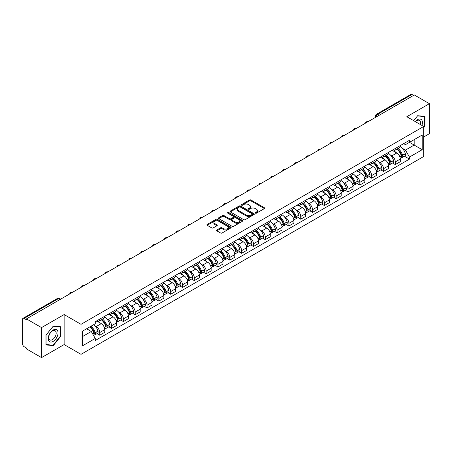 <?xml version="1.0" encoding="UTF-8"?>
<svg xmlns="http://www.w3.org/2000/svg" width="452" height="452" viewBox="0 0 452 452"><rect width="100%" height="100%" fill="white"/><g stroke="black" fill="none" stroke-linecap="round" stroke-linejoin="round"><path stroke-width="0.68" d="M255.425 213.158A0.734 0.424 0 0 0 256.465 213.158L264.369 208.598A1.051 0.605 0 0 0 264.68 208.169A1.051 0.605 0 0 0 264.369 207.739L250.979 200.004A1.051 0.605 0 0 0 249.493 200.004L241.588 204.57A0.734 0.424 0 0 0 241.374 204.869A0.734 0.424 0 0 0 241.588 205.168A0.734 0.424 0 0 0 242.628 205.168L243.651 204.581A3.367 1.944 0 0 1 248.414 204.581L249.532 205.225A3.367 1.944 0 0 1 250.515 206.598A3.367 1.944 0 0 1 249.532 207.971L248.51 208.564A0.734 0.424 0 0 0 248.289 208.864A0.734 0.424 0 0 0 248.51 209.163A0.734 0.424 0 0 0 249.549 209.163L250.572 208.575A3.367 1.944 0 0 1 255.329 208.575L256.448 209.219A3.367 1.944 0 0 1 257.431 210.592A3.367 1.944 0 0 1 256.448 211.965L255.425 212.559A0.734 0.424 0 0 0 255.21 212.858A0.734 0.424 0 0 0 255.425 213.158L255.425 212.559M216.836 229.983A1.051 0.605 0 0 0 216.531 230.413A1.051 0.605 0 0 0 216.836 230.842L220.593 233.012A1.051 0.605 0 0 0 222.079 233.012L230.859 227.944A1.051 0.605 0 0 0 231.17 227.514A1.051 0.605 0 0 0 230.859 227.085L217.468 219.356A1.051 0.605 0 0 0 215.983 219.356L207.202 224.424A1.051 0.605 0 0 0 206.897 224.853A1.051 0.605 0 0 0 207.202 225.282L211.739 227.898A1.051 0.605 0 0 0 213.231 227.898L216.988 225.729A1.051 0.605 0 0 0 217.293 225.299A1.051 0.605 0 0 0 216.988 224.87L214.734 223.57A2.814 1.627 0 0 1 213.909 222.424A2.814 1.627 0 0 1 215.649 220.921A2.814 1.627 0 0 1 218.717 221.277L227.531 226.367A2.814 1.627 0 0 1 228.356 227.514A2.814 1.627 0 0 1 226.616 229.011A2.814 1.627 0 0 1 223.548 228.661L222.079 227.814A1.051 0.605 0 0 0 220.593 227.814L216.836 229.983L216.836 230.842M81.027 324.321L64.127 314.564L41.544 327.604L26.465 318.897L414.32 94.971L429.4 103.677L406.817 116.718L423.716 126.47L81.027 324.321L81.027 354.334L423.716 156.488L423.716 126.47M243.73 219.655A1.051 0.605 0 0 0 245.216 219.655L253.996 214.587A1.051 0.605 0 0 0 254.301 214.158A1.051 0.605 0 0 0 253.996 213.728L240.605 205.999A1.051 0.605 0 0 0 239.114 205.999L230.339 211.067A1.051 0.605 0 0 0 230.028 211.496A1.051 0.605 0 0 0 230.339 211.926L243.73 219.655M228.068 213.316A0.734 0.424 0 0 1 228.814 213.423L228.814 212.547L242.425 220.406A1.051 0.605 0 0 1 242.735 220.836A1.051 0.605 0 0 1 242.425 221.265L233.65 226.333A1.051 0.605 0 0 1 232.158 226.333L218.774 218.604L218.774 217.745A1.051 0.605 0 0 0 218.463 218.175A1.051 0.605 0 0 0 218.774 218.604M218.774 217.745L222.525 215.576A1.051 0.605 0 0 1 224.017 215.576L229.446 218.712A1.051 0.605 0 0 0 230.932 218.712L233.424 217.271A1.051 0.605 0 0 0 233.735 216.841A1.051 0.605 0 0 0 233.424 216.412L227.774 213.146A0.734 0.424 0 0 1 227.554 212.847A0.734 0.424 0 0 1 228.011 212.457A0.734 0.424 0 0 1 228.814 212.547M41.544 327.604L41.544 357.617L26.465 348.91L26.465 348.034L24.114 346.678A2.141 1.237 -120 0 1 22.6 344.057L22.6 319.287A2.141 1.237 -120 0 1 23.046 318.31L57.376 298.489A2.141 1.237 60 0 1 58.444 298.597L24.114 318.417A2.141 1.237 -120 0 0 23.046 318.31M423.716 136.973L429.4 133.69L429.4 103.677M41.544 357.617L64.127 344.577L81.027 354.334M26.465 318.897L26.465 319.773L24.114 318.417M379.234 115.226L377.64 114.311A2.141 1.237 60 0 0 376.567 114.203L410.896 94.383A2.141 1.237 60 0 1 411.97 94.491L377.64 114.311A2.141 1.237 120 0 0 376.126 116.932L376.126 117.023M413.563 95.406L411.97 94.491M395.297 148.482A4.932 2.848 60 0 1 394.28 150.691L399.28 147.804A4.932 2.848 -120 0 0 400.297 145.595M390.551 155.143L391.811 155.872A4.932 2.848 60 0 1 395.297 161.912L400.297 159.025A4.932 2.848 -120 0 0 396.811 152.985L393.234 150.917M400.297 159.025L400.297 161.692L395.297 164.579L392.585 163.014M394.28 150.691A4.932 2.848 60 0 1 391.85 150.471M395.297 161.912L395.297 164.579M383.477 155.307A4.932 2.848 60 0 1 382.454 157.516L387.454 154.629A4.932 2.848 -120 0 0 388.477 152.42M380.765 169.839L383.477 171.404L388.477 168.517L388.477 165.85A4.932 2.848 -120 0 0 384.991 159.81L381.409 157.742M382.454 157.516A4.932 2.848 60 0 1 380.03 157.296M378.731 161.969L379.991 162.697A4.932 2.848 60 0 1 383.477 168.737L383.477 171.404M371.651 162.132A4.932 2.848 60 0 1 370.634 164.342L375.635 161.454A4.932 2.848 -120 0 0 376.657 159.245M368.939 176.664L371.651 178.229L376.657 175.342L376.657 172.675A4.932 2.848 -120 0 0 373.171 166.635L369.589 164.568M370.634 164.342A4.932 2.848 60 0 1 368.205 164.121M366.905 168.799L368.165 169.523A4.932 2.848 60 0 1 371.651 175.562L371.651 178.229M359.832 168.958A4.932 2.848 60 0 1 358.809 171.167L363.815 168.28A4.932 2.848 -120 0 0 364.832 166.07M357.12 183.489L359.832 185.054L364.832 182.167L364.832 179.5A4.932 2.848 -120 0 0 361.346 173.461L357.769 171.398M358.809 171.167A4.932 2.848 60 0 1 356.385 170.946M355.086 175.625L356.346 176.348A4.932 2.848 60 0 1 359.832 182.388L359.832 185.054M348.012 175.783A4.932 2.848 60 0 1 346.989 177.992L351.989 175.105A4.932 2.848 -120 0 0 353.012 172.896M345.3 190.315L348.012 191.88L353.012 188.992L353.012 186.326A4.932 2.848 -120 0 0 349.526 180.286L345.944 178.224M346.989 177.992A4.932 2.848 60 0 1 344.56 177.772M343.26 182.45L344.526 183.173A4.932 2.848 60 0 1 348.012 189.213L348.012 191.88M336.186 182.608A4.932 2.848 60 0 1 335.169 184.817L340.17 181.93A4.932 2.848 -120 0 0 341.187 179.721M333.474 197.14L336.186 198.71L341.187 195.818L341.187 193.151A4.932 2.848 -120 0 0 337.7 187.111L334.124 185.049M335.169 184.817A4.932 2.848 60 0 1 332.74 184.597M331.44 189.275L332.7 189.998A4.932 2.848 60 0 1 336.186 196.038L336.186 198.71M324.366 189.433A4.932 2.848 60 0 1 323.344 191.642L328.344 188.755A4.932 2.848 -120 0 0 329.367 186.546M321.654 203.965L324.366 205.536L329.367 202.643L329.367 199.976A4.932 2.848 -120 0 0 325.881 193.936L322.299 191.874M323.344 191.642A4.932 2.848 60 0 1 320.92 191.422M319.62 196.1L320.88 196.829A4.932 2.848 60 0 1 324.366 202.863L324.366 205.536M312.541 196.258A4.932 2.848 60 0 1 311.524 198.473L316.524 195.58A4.932 2.848 -120 0 0 317.547 193.371M309.829 210.79L312.541 212.361L317.547 209.474L317.547 206.801A4.932 2.848 -120 0 0 314.061 200.761L310.479 198.699M311.524 198.473A4.932 2.848 60 0 1 309.095 198.247M307.795 202.925L309.055 203.654A4.932 2.848 60 0 1 312.541 209.688L312.541 212.361M300.721 203.084A4.932 2.848 60 0 1 299.699 205.298L304.704 202.406A4.932 2.848 -120 0 0 305.721 200.196M298.009 217.615L300.721 219.186L305.721 216.299L305.721 213.626A4.932 2.848 -120 0 0 302.235 207.592L298.659 205.524M299.699 205.298A4.932 2.848 60 0 1 297.275 205.072M295.975 209.751L297.235 210.479A4.932 2.848 60 0 1 300.721 216.514L300.721 219.186M288.901 209.909A4.932 2.848 60 0 1 287.879 212.124L292.879 209.236A4.932 2.848 -120 0 0 293.902 207.022M286.189 224.446L288.901 226.011L293.902 223.124L293.902 220.452A4.932 2.848 -120 0 0 290.416 214.417L286.834 212.35M287.879 212.124A4.932 2.848 60 0 1 285.449 211.898M284.15 216.576L285.415 217.305A4.932 2.848 60 0 1 288.901 223.339L288.901 226.011M277.076 216.734A4.932 2.848 60 0 1 276.059 218.949L281.059 216.062A4.932 2.848 -120 0 0 282.076 213.847M274.364 231.271L277.076 232.837L282.076 229.949L282.076 227.277A4.932 2.848 -120 0 0 278.59 221.243L275.014 219.175M276.059 218.949A4.932 2.848 60 0 1 273.63 218.723M272.33 223.401L273.59 224.13A4.932 2.848 60 0 1 277.076 230.164L277.076 232.837M265.256 223.559A4.932 2.848 60 0 1 264.234 225.774L269.234 222.887A4.932 2.848 -120 0 0 270.256 220.672M262.544 238.097L265.256 239.662L270.256 236.775L270.256 234.102A4.932 2.848 -120 0 0 266.77 228.068L263.188 226M264.234 225.774A4.932 2.848 60 0 1 261.81 225.548M260.51 230.226L261.77 230.955A4.932 2.848 60 0 1 265.256 236.989L265.256 239.662M253.431 230.384A4.932 2.848 60 0 1 252.414 232.599L257.414 229.712A4.932 2.848 -120 0 0 258.437 227.497M250.719 244.922L253.431 246.487L258.437 243.6L258.437 240.927A4.932 2.848 -120 0 0 254.951 234.893L251.368 232.825M252.414 232.599A4.932 2.848 60 0 1 249.984 232.373M248.685 237.051L249.945 237.78A4.932 2.848 60 0 1 253.431 243.814L253.431 246.487M241.611 237.21A4.932 2.848 60 0 1 240.588 239.424L245.594 236.537A4.932 2.848 -120 0 0 246.611 234.322M238.899 251.747L241.611 253.312L246.611 250.425L246.611 247.752A4.932 2.848 -120 0 0 243.125 241.718L239.549 239.65M240.588 239.424A4.932 2.848 60 0 1 238.164 239.198M236.865 243.877L238.125 244.605A4.932 2.848 60 0 1 241.611 250.64L241.611 253.312M229.791 244.035A4.932 2.848 60 0 1 228.768 246.25L233.769 243.362A4.932 2.848 -120 0 0 234.791 241.148M227.079 258.572L229.791 260.137L234.791 257.25L234.791 254.578A4.932 2.848 -120 0 0 231.305 248.543L227.723 246.476M228.768 246.25A4.932 2.848 60 0 1 226.339 246.024M225.039 250.702L226.305 251.431A4.932 2.848 60 0 1 229.791 257.465L229.791 260.137M217.966 250.86A4.932 2.848 60 0 1 216.949 253.075L221.949 250.188A4.932 2.848 -120 0 0 222.966 247.973M215.254 265.397L217.966 266.962L222.966 264.075L222.966 261.403A4.932 2.848 -120 0 0 219.48 255.369L215.903 253.301M216.949 253.075A4.932 2.848 60 0 1 214.519 252.849M213.22 257.527L214.48 258.256A4.932 2.848 60 0 1 217.966 264.296L217.966 266.962M206.146 257.685A4.932 2.848 60 0 1 205.123 259.9L210.123 257.013A4.932 2.848 -120 0 0 211.146 254.798M203.434 272.223L206.146 273.788L211.146 270.901L211.146 268.228A4.932 2.848 -120 0 0 207.66 262.194L204.078 260.126M205.123 259.9A4.932 2.848 60 0 1 202.699 259.674M201.4 264.352L202.66 265.081A4.932 2.848 60 0 1 206.146 271.121L206.146 273.788M194.32 264.51A4.932 2.848 60 0 1 193.303 266.725L198.304 263.838A4.932 2.848 -120 0 0 199.326 261.623M191.608 279.048L194.32 280.613L199.326 277.726L199.326 275.053A4.932 2.848 -120 0 0 195.84 269.019L192.258 266.951M193.303 266.725A4.932 2.848 60 0 1 190.874 266.505M189.574 271.177L190.834 271.906A4.932 2.848 60 0 1 194.32 277.946L194.32 280.613M182.501 271.336A4.932 2.848 60 0 1 181.478 273.55L186.484 270.663A4.932 2.848 -120 0 0 187.501 268.448M179.789 285.873L182.501 287.438L187.501 284.551L187.501 281.884A4.932 2.848 -120 0 0 184.015 275.844L180.438 273.776M181.478 273.55A4.932 2.848 60 0 1 179.054 273.33M177.755 278.003L179.015 278.731A4.932 2.848 60 0 1 182.501 284.771L182.501 287.438M170.681 278.161A4.932 2.848 60 0 1 169.658 280.376L174.658 277.488A4.932 2.848 -120 0 0 175.681 275.274M167.969 292.698L170.681 294.263L175.681 291.376L175.681 288.709A4.932 2.848 -120 0 0 172.195 282.669L168.613 280.602M169.658 280.376A4.932 2.848 60 0 1 167.229 280.155M165.929 284.828L167.195 285.557A4.932 2.848 60 0 1 170.681 291.596L170.681 294.263M158.855 284.986A4.932 2.848 60 0 1 157.838 287.201L162.839 284.314A4.932 2.848 -120 0 0 163.856 282.099M156.143 299.523L158.855 301.088L163.856 298.201L163.856 295.535A4.932 2.848 -120 0 0 160.375 289.495L156.793 287.427M157.838 287.201A4.932 2.848 60 0 1 155.409 286.98M154.109 291.653L155.369 292.382A4.932 2.848 60 0 1 158.855 298.422L158.855 301.088M147.036 291.811A4.932 2.848 60 0 1 146.013 294.026L151.013 291.139A4.932 2.848 -120 0 0 152.036 288.924M144.324 306.349L147.036 307.914L152.036 305.027L152.036 302.36A4.932 2.848 -120 0 0 148.55 296.32L144.968 294.252M146.013 294.026A4.932 2.848 60 0 1 143.589 293.806M142.29 298.478L143.55 299.207A4.932 2.848 60 0 1 147.036 305.247L147.036 307.914M135.21 298.636A4.932 2.848 60 0 1 134.193 300.851L139.193 297.964A4.932 2.848 -120 0 0 140.216 295.749M132.498 313.174L135.21 314.739L140.216 311.852L140.216 309.185A4.932 2.848 -120 0 0 136.73 303.145L133.148 301.077M134.193 300.851A4.932 2.848 60 0 1 131.764 300.631M130.464 305.303L131.724 306.032A4.932 2.848 60 0 1 135.21 312.072L135.21 314.739M123.39 305.462A4.932 2.848 60 0 1 122.368 307.676L127.374 304.789A4.932 2.848 -120 0 0 128.391 302.574M120.678 319.999L123.39 321.564L128.391 318.677L128.391 316.01A4.932 2.848 -120 0 0 124.905 309.97L121.328 307.902M122.368 307.676A4.932 2.848 60 0 1 119.944 307.456M118.644 312.129L119.904 312.857A4.932 2.848 60 0 1 123.39 318.897L123.39 321.564M111.571 312.287A4.932 2.848 60 0 1 110.548 314.502L115.548 311.614A4.932 2.848 -120 0 0 116.571 309.4M108.859 326.824L111.571 328.389L116.571 325.502L116.571 322.835A4.932 2.848 -120 0 0 113.085 316.796L109.503 314.728M110.548 314.502A4.932 2.848 60 0 1 108.118 314.281M106.819 318.954L108.084 319.683A4.932 2.848 60 0 1 111.571 325.722L111.571 328.389M99.745 319.112A4.932 2.848 60 0 1 98.728 321.327L103.728 318.44A4.932 2.848 -120 0 0 104.745 316.225M97.033 333.649L99.745 335.214L104.745 332.327L104.745 329.661A4.932 2.848 -120 0 0 101.265 323.621L97.683 321.553M98.728 321.327A4.932 2.848 60 0 1 96.299 321.106M94.999 325.779L96.259 326.508A4.932 2.848 60 0 1 99.745 332.548L99.745 335.214M403.67 143.646L405.455 144.674L422.202 135.001L414.168 139.64L414.168 145.069L405.455 150.098L402.37 148.318M82.546 336.531L91.259 331.497L95.276 338.452L82.546 345.803L82.546 331.101L95.276 323.751L95.276 321.694L409.467 140.295L409.467 142.352L422.202 149.702L409.467 157.053L405.455 150.098M422.202 135.001L422.202 149.702M95.276 338.452L95.276 340.509L409.467 159.11L409.467 157.053M423.716 127.673L424.965 126.119L424.965 116.367L417.654 115.718L413.67 120.673M64.127 314.564L64.127 344.577M45.98 344.927L53.291 345.577L60.608 336.48L60.608 326.728L53.291 326.078L45.98 335.175L45.98 344.927M91.259 331.497L86.558 328.785M404.41 156.189L409.467 159.11M424.586 125.899L424.965 126.119M52.517 345.13L53.291 345.577M60.223 336.265L60.608 336.48M255.719 213.265L256.448 212.841A3.367 1.944 0 0 0 257.431 211.468L257.431 210.592M250.515 206.598L250.515 207.474A3.367 1.944 0 0 1 249.532 208.847L248.803 209.27M264.369 207.739L264.369 208.598L250.979 200.88A1.051 0.605 0 0 0 249.493 200.88L241.882 205.276M253.979 214.593L240.605 206.875A1.051 0.605 0 0 0 239.114 206.875L230.35 211.931L230.339 211.067M252.131 214.457A0.734 0.424 0 0 0 252.352 214.158A0.734 0.424 0 0 0 252.131 213.858L240.379 207.072A0.734 0.424 0 0 0 239.34 207.072L238.26 207.694A3.367 1.944 0 0 0 237.272 209.067A3.367 1.944 0 0 0 238.26 210.44L246.295 215.079A3.367 1.944 0 0 0 251.052 215.079L252.131 214.457L252.131 215.333A0.734 0.424 0 0 0 252.352 215.033L252.352 214.158M237.272 209.067L237.272 209.943A3.367 1.944 0 0 0 238.26 211.316L238.26 210.44M252.131 215.333L251.052 215.954A3.367 1.944 0 0 1 246.295 215.954L238.26 211.316M218.785 218.61L222.525 216.451L222.525 215.576M233.735 216.841L233.735 217.717A1.051 0.605 0 0 1 233.424 218.147L230.932 219.582A1.051 0.605 0 0 1 229.446 219.582L224.017 216.451A1.051 0.605 0 0 0 222.525 216.451M228.814 213.423L242.413 221.271M235.08 221.96A2.814 1.627 0 0 0 238.147 222.316A2.814 1.627 0 0 0 239.882 220.813A2.814 1.627 0 0 0 239.063 219.666L235.955 217.87A1.051 0.605 0 0 0 234.469 217.87L231.972 219.31A1.051 0.605 0 0 0 231.667 219.74A1.051 0.605 0 0 0 231.972 220.169L235.08 221.96L235.08 222.836A2.814 1.627 0 0 0 238.147 223.192A2.814 1.627 0 0 0 239.882 221.689L239.882 220.813M231.667 219.74L231.667 220.616A1.051 0.605 0 0 0 231.972 221.045L231.972 220.169M235.08 222.836L231.972 221.045M228.356 227.514L228.356 228.39A2.814 1.627 0 0 1 226.616 229.887A2.814 1.627 0 0 1 223.548 229.537L222.079 228.689A1.051 0.605 0 0 0 220.593 228.689L216.853 230.848M213.909 222.424L213.909 223.299A2.814 1.627 0 0 0 214.734 224.446L214.734 223.57M216.971 225.74L214.734 224.446M230.859 227.085L230.859 227.944L217.468 220.231A1.051 0.605 0 0 0 215.983 220.231L207.219 225.288L207.202 224.424M397.161 149.03A6.752 3.898 60 0 1 397.195 149.047A6.752 3.898 60 0 1 401.636 155.109L401.675 155.245A1.311 0.757 60 0 1 401.466 156.279A1.311 0.757 60 0 1 401.438 156.296M396.862 149.2A8.147 4.701 60 0 1 401.336 155.917L401.382 156.059A2.706 1.565 60 0 1 400.952 158.183L400.28 158.573M401.416 157.584A2.706 1.565 -120 0 0 402.161 157.482A2.706 1.565 -120 0 0 402.591 155.358L402.551 155.222A8.147 4.701 -120 0 0 398.076 148.499M400.195 146.459A8.147 4.701 60 0 1 405.32 153.623L405.359 153.765A2.706 1.565 60 0 1 404.93 155.889L402.161 157.482M394.087 150.787A8.147 4.701 60 0 1 395.788 152.392M399.749 152.403L400.783 153.002M421.891 125.419A6.966 4.023 120 0 0 421.767 120.074A6.966 4.023 120 0 0 415.269 121.594M420.298 124.498A5.271 3.045 120 0 0 420.044 120.961A5.271 3.045 120 0 0 419.45 120.413A5.271 3.045 120 0 0 415.484 121.718M413.682 120.678L417.501 115.932L424.586 116.565L424.586 126.012L423.716 127.097M424.117 116.294L424.586 116.565M57.404 330.435A6.966 4.023 120 0 0 50.675 332.237A6.966 4.023 120 0 0 48.872 341.045A6.966 4.023 120 0 0 55.602 339.243A6.966 4.023 120 0 0 57.404 330.435M55.681 331.322A5.271 3.045 120 0 0 55.087 330.774A5.271 3.045 120 0 0 50.178 333.237A5.271 3.045 120 0 0 49.217 339.362A5.271 3.045 120 0 0 49.81 339.91A5.271 3.045 120 0 0 54.72 337.446A5.271 3.045 120 0 0 55.681 331.322M53.138 345.187L46.053 344.554L46.053 335.107L53.138 326.293L60.223 326.926L60.223 336.373L53.138 345.187M59.754 326.655L60.223 326.926M385.336 155.855A6.752 3.898 60 0 1 385.37 155.872A6.752 3.898 60 0 1 389.81 161.935L389.856 162.07A1.311 0.757 60 0 1 389.647 163.104A1.311 0.757 60 0 1 389.618 163.121M385.042 156.025A8.147 4.701 60 0 1 389.517 162.748L389.556 162.884A2.706 1.565 60 0 1 389.127 165.008L388.454 165.398M389.59 164.409A2.706 1.565 -120 0 0 390.342 164.308A2.706 1.565 -120 0 0 390.771 162.183L390.731 162.048A8.147 4.701 -120 0 0 386.251 155.324M388.375 153.284A8.147 4.701 60 0 1 393.494 160.449L393.534 160.59A2.706 1.565 60 0 1 393.11 162.714L390.342 164.308M382.262 157.612A8.147 4.701 60 0 1 383.963 159.217M387.923 159.228L388.963 159.827M373.516 162.68A6.752 3.898 60 0 1 373.55 162.697A6.752 3.898 60 0 1 377.991 168.76L378.03 168.895A1.311 0.757 60 0 1 377.821 169.929A1.311 0.757 60 0 1 377.793 169.946M373.216 162.85A8.147 4.701 60 0 1 377.697 169.573L377.736 169.709A2.706 1.565 60 0 1 377.307 171.833L376.635 172.223M377.77 171.235A2.706 1.565 -120 0 0 378.522 171.133A2.706 1.565 -120 0 0 378.945 169.008L378.906 168.873A8.147 4.701 -120 0 0 374.431 162.149M376.556 160.11A8.147 4.701 60 0 1 381.674 167.274L381.714 167.415A2.706 1.565 60 0 1 381.285 169.54L378.522 171.133M370.442 164.438A8.147 4.701 60 0 1 372.143 166.042M376.104 166.053L377.143 166.652M361.69 169.506A6.752 3.898 60 0 1 361.724 169.523A6.752 3.898 60 0 1 366.171 175.585L366.21 175.726A1.311 0.757 60 0 1 366.001 176.755A1.311 0.757 60 0 1 365.973 176.772M361.397 169.675A8.147 4.701 60 0 1 365.871 176.399L365.911 176.534A2.706 1.565 60 0 1 365.487 178.659L364.815 179.048M365.95 178.06A2.706 1.565 -120 0 0 366.696 177.964A2.706 1.565 -120 0 0 367.126 175.834L367.086 175.698A8.147 4.701 -120 0 0 362.611 168.975M364.73 166.935A8.147 4.701 60 0 1 369.849 174.099L369.894 174.24A2.706 1.565 60 0 1 369.465 176.365L366.696 177.964M358.617 171.263A8.147 4.701 60 0 1 360.317 172.867M364.278 172.879L365.318 173.478M349.871 176.331A6.752 3.898 60 0 1 349.904 176.348A6.752 3.898 60 0 1 354.345 182.41L354.385 182.552A1.311 0.757 60 0 1 354.182 183.58A1.311 0.757 60 0 1 354.148 183.597M349.577 176.5A8.147 4.701 60 0 1 354.052 183.224L354.091 183.359A2.706 1.565 60 0 1 353.662 185.484L352.989 185.874M354.125 184.891A2.706 1.565 -120 0 0 354.876 184.789A2.706 1.565 -120 0 0 355.306 182.659L355.266 182.523A8.147 4.701 -120 0 0 350.786 175.8M352.91 173.76A8.147 4.701 60 0 1 358.029 180.924L358.069 181.066A2.706 1.565 60 0 1 357.639 183.19L354.876 184.789M346.797 178.088A8.147 4.701 60 0 1 348.498 179.693M352.458 179.704L353.498 180.303M338.051 183.156A6.752 3.898 60 0 1 338.085 183.173A6.752 3.898 60 0 1 342.526 189.235L342.565 189.377A1.311 0.757 60 0 1 342.356 190.405A1.311 0.757 60 0 1 342.328 190.422M337.751 183.326A8.147 4.701 60 0 1 342.232 190.049L342.271 190.185A2.706 1.565 60 0 1 341.842 192.309L341.17 192.699M342.305 191.716A2.706 1.565 -120 0 0 343.051 191.614A2.706 1.565 -120 0 0 343.48 189.49L343.441 189.348A8.147 4.701 -120 0 0 338.966 182.625M341.085 180.585A8.147 4.701 60 0 1 346.209 187.749L346.249 187.891A2.706 1.565 60 0 1 345.82 190.015L343.051 191.614M334.977 184.913A8.147 4.701 60 0 1 336.678 186.518M340.638 186.529L341.672 187.134M326.225 189.981A6.752 3.898 60 0 1 326.259 189.998A6.752 3.898 60 0 1 330.7 196.061L330.745 196.202A1.311 0.757 60 0 1 330.536 197.23A1.311 0.757 60 0 1 330.508 197.247M325.932 190.151A8.147 4.701 60 0 1 330.406 196.874L330.446 197.01A2.706 1.565 60 0 1 330.017 199.14L329.344 199.524M330.48 198.541A2.706 1.565 -120 0 0 331.231 198.439A2.706 1.565 -120 0 0 331.661 196.315L331.621 196.174A8.147 4.701 -120 0 0 327.141 189.45M329.265 187.41A8.147 4.701 60 0 1 334.384 194.575L334.423 194.716A2.706 1.565 60 0 1 334 196.84L331.231 198.439M323.152 191.738A8.147 4.701 60 0 1 324.852 193.343M328.813 193.354L329.853 193.959M314.406 196.806A6.752 3.898 60 0 1 314.439 196.829A6.752 3.898 60 0 1 318.88 202.886L318.92 203.027A1.311 0.757 60 0 1 318.711 204.055A1.311 0.757 60 0 1 318.683 204.072M314.106 196.976A8.147 4.701 60 0 1 318.587 203.699L318.626 203.835A2.706 1.565 60 0 1 318.197 205.965L317.524 206.349M318.66 205.366A2.706 1.565 -120 0 0 319.411 205.264A2.706 1.565 -120 0 0 319.835 203.14L319.796 202.999A8.147 4.701 -120 0 0 315.321 196.275M317.445 194.236A8.147 4.701 60 0 1 322.564 201.4L322.604 201.541A2.706 1.565 60 0 1 322.174 203.666L319.411 205.264M311.332 198.564A8.147 4.701 60 0 1 313.033 200.168M316.993 200.179L318.033 200.784M302.58 203.632A6.752 3.898 60 0 1 302.614 203.654A6.752 3.898 60 0 1 307.061 209.711L307.1 209.852A1.311 0.757 60 0 1 306.891 210.881A1.311 0.757 60 0 1 306.863 210.898M302.286 203.801A8.147 4.701 60 0 1 306.761 210.525L306.801 210.666A2.706 1.565 60 0 1 306.377 212.79L305.705 213.174M306.84 212.191A2.706 1.565 -120 0 0 307.586 212.09A2.706 1.565 -120 0 0 308.015 209.965L307.976 209.824A8.147 4.701 -120 0 0 303.501 203.101M305.62 201.061A8.147 4.701 60 0 1 310.739 208.225L310.784 208.366A2.706 1.565 60 0 1 310.354 210.491L307.586 212.09M299.506 205.389A8.147 4.701 60 0 1 301.207 206.999M305.168 207.01L306.207 207.609M290.76 210.457A6.752 3.898 60 0 1 290.794 210.479A6.752 3.898 60 0 1 295.235 216.536L295.275 216.677A1.311 0.757 60 0 1 295.071 217.706A1.311 0.757 60 0 1 295.037 217.723M290.466 210.626A8.147 4.701 60 0 1 294.941 217.35L294.981 217.491A2.706 1.565 60 0 1 294.551 219.615L293.879 220M295.015 219.017A2.706 1.565 -120 0 0 295.766 218.915A2.706 1.565 -120 0 0 296.196 216.79L296.156 216.649A8.147 4.701 -120 0 0 291.676 209.926M293.8 207.886A8.147 4.701 60 0 1 298.919 215.05L298.958 215.192A2.706 1.565 60 0 1 298.529 217.316L295.766 218.915M287.687 212.214A8.147 4.701 60 0 1 289.387 213.824M293.348 213.836L294.388 214.434M278.94 217.282A6.752 3.898 60 0 1 278.974 217.305A6.752 3.898 60 0 1 283.415 223.361L283.455 223.503A1.311 0.757 60 0 1 283.246 224.531A1.311 0.757 60 0 1 283.218 224.548M278.641 217.452A8.147 4.701 60 0 1 283.121 224.175L283.161 224.316A2.706 1.565 60 0 1 282.732 226.441L282.059 226.825M283.195 225.842A2.706 1.565 -120 0 0 283.941 225.74A2.706 1.565 -120 0 0 284.37 223.616L284.331 223.474A8.147 4.701 -120 0 0 279.856 216.751M281.975 214.711A8.147 4.701 60 0 1 287.099 221.875L287.139 222.017A2.706 1.565 60 0 1 286.709 224.141L283.941 225.74M275.867 219.039A8.147 4.701 60 0 1 277.568 220.649M281.528 220.661L282.562 221.26M267.115 224.107A6.752 3.898 60 0 1 267.149 224.13A6.752 3.898 60 0 1 271.59 230.187L271.635 230.328A1.311 0.757 60 0 1 271.426 231.356A1.311 0.757 60 0 1 271.398 231.373M266.821 224.277A8.147 4.701 60 0 1 271.296 231L271.336 231.141A2.706 1.565 60 0 1 270.906 233.266L270.234 233.65M271.369 232.667A2.706 1.565 -120 0 0 272.121 232.565A2.706 1.565 -120 0 0 272.55 230.441L272.511 230.3A8.147 4.701 -120 0 0 268.03 223.576M270.155 221.536A8.147 4.701 60 0 1 275.274 228.701L275.313 228.842A2.706 1.565 60 0 1 274.889 230.966L272.121 232.565M264.041 225.864A8.147 4.701 60 0 1 265.742 227.475M269.703 227.486L270.742 228.085M255.295 230.932A6.752 3.898 60 0 1 255.329 230.955A6.752 3.898 60 0 1 259.77 237.012L259.81 237.153A1.311 0.757 60 0 1 259.601 238.181A1.311 0.757 60 0 1 259.572 238.198M254.996 231.102A8.147 4.701 60 0 1 259.476 237.825L259.516 237.967A2.706 1.565 60 0 1 259.086 240.091L258.414 240.475M259.55 239.492A2.706 1.565 -120 0 0 260.301 239.39A2.706 1.565 -120 0 0 260.725 237.266L260.685 237.125A8.147 4.701 -120 0 0 256.211 230.407M258.335 228.362A8.147 4.701 60 0 1 263.454 235.526L263.493 235.667A2.706 1.565 60 0 1 263.064 237.792L260.301 239.39M252.222 232.69A8.147 4.701 60 0 1 253.922 234.3M257.883 234.311L258.923 234.91M243.47 237.758A6.752 3.898 60 0 1 243.504 237.78A6.752 3.898 60 0 1 247.95 243.837L247.99 243.978A1.311 0.757 60 0 1 247.781 245.007A1.311 0.757 60 0 1 247.752 245.024M243.176 237.927A8.147 4.701 60 0 1 247.651 244.651L247.69 244.792A2.706 1.565 60 0 1 247.267 246.916L246.594 247.306M247.73 246.317A2.706 1.565 -120 0 0 248.476 246.216A2.706 1.565 -120 0 0 248.905 244.091L248.866 243.95A8.147 4.701 -120 0 0 244.391 237.232M246.509 235.187A8.147 4.701 60 0 1 251.628 242.351L251.674 242.492A2.706 1.565 60 0 1 251.244 244.617L248.476 246.216M240.396 239.52A8.147 4.701 60 0 1 242.097 241.125M246.057 241.136L247.097 241.735M231.65 244.583A6.752 3.898 60 0 1 231.684 244.605A6.752 3.898 60 0 1 236.125 250.662L236.164 250.803A1.311 0.757 60 0 1 235.961 251.832A1.311 0.757 60 0 1 235.927 251.849M231.356 244.758A8.147 4.701 60 0 1 235.831 251.476L235.871 251.617A2.706 1.565 60 0 1 235.441 253.742L234.769 254.131M235.904 253.143A2.706 1.565 -120 0 0 236.656 253.041A2.706 1.565 -120 0 0 237.085 250.916L237.046 250.775A8.147 4.701 -120 0 0 232.565 244.057M234.69 242.012A8.147 4.701 60 0 1 239.809 249.176L239.848 249.318A2.706 1.565 60 0 1 239.419 251.442L236.656 253.041M228.576 246.346A8.147 4.701 60 0 1 230.277 247.95M234.238 247.962L235.277 248.56M219.83 251.408A6.752 3.898 60 0 1 219.864 251.431A6.752 3.898 60 0 1 224.305 257.487L224.345 257.629A1.311 0.757 60 0 1 224.135 258.657A1.311 0.757 60 0 1 224.107 258.674M219.531 251.583A8.147 4.701 60 0 1 224.011 258.301L224.051 258.442A2.706 1.565 60 0 1 223.621 260.567L222.949 260.957M224.085 259.968A2.706 1.565 -120 0 0 224.836 259.866A2.706 1.565 -120 0 0 225.26 257.742L225.22 257.6A8.147 4.701 -120 0 0 220.745 250.883M222.864 248.837A8.147 4.701 60 0 1 227.989 256.001L228.028 256.143A2.706 1.565 60 0 1 227.599 258.267L224.836 259.866M216.757 253.171A8.147 4.701 60 0 1 218.457 254.775M222.418 254.787L223.452 255.386M208.005 258.233A6.752 3.898 60 0 1 208.039 258.256A6.752 3.898 60 0 1 212.48 264.313L212.525 264.454A1.311 0.757 60 0 1 212.316 265.482A1.311 0.757 60 0 1 212.287 265.499M207.711 258.408A8.147 4.701 60 0 1 212.186 265.126L212.225 265.267A2.706 1.565 60 0 1 211.796 267.392L211.124 267.782M212.259 266.793A2.706 1.565 -120 0 0 213.011 266.691A2.706 1.565 -120 0 0 213.44 264.567L213.4 264.426A8.147 4.701 -120 0 0 208.92 257.708M211.044 255.662A8.147 4.701 60 0 1 216.163 262.827L216.203 262.968A2.706 1.565 60 0 1 215.779 265.092L213.011 266.691M204.931 259.996A8.147 4.701 60 0 1 206.632 261.601M210.592 261.612L211.632 262.211M196.185 265.058A6.752 3.898 60 0 1 196.219 265.081A6.752 3.898 60 0 1 200.66 271.138L200.699 271.279A1.311 0.757 60 0 1 200.49 272.307A1.311 0.757 60 0 1 200.462 272.324M195.885 265.234A8.147 4.701 60 0 1 200.366 271.951L200.405 272.093A2.706 1.565 60 0 1 199.976 274.217L199.304 274.607M200.439 273.618A2.706 1.565 -120 0 0 201.191 273.517A2.706 1.565 -120 0 0 201.615 271.392L201.575 271.251A8.147 4.701 -120 0 0 197.1 264.533M199.225 262.488A8.147 4.701 60 0 1 204.344 269.658L204.383 269.793A2.706 1.565 60 0 1 203.954 271.918L201.191 273.517M193.111 266.821A8.147 4.701 60 0 1 194.812 268.426M198.773 268.437L199.812 269.036M184.359 271.884A6.752 3.898 60 0 1 184.393 271.906A6.752 3.898 60 0 1 188.84 277.963L188.879 278.104A1.311 0.757 60 0 1 188.67 279.133A1.311 0.757 60 0 1 188.642 279.15M184.066 272.059A8.147 4.701 60 0 1 188.54 278.777L188.58 278.918A2.706 1.565 60 0 1 188.156 281.042L187.484 281.432M188.62 280.443A2.706 1.565 -120 0 0 189.365 280.342A2.706 1.565 -120 0 0 189.795 278.217L189.755 278.076A8.147 4.701 -120 0 0 185.28 271.358M187.399 269.313A8.147 4.701 60 0 1 192.518 276.483L192.563 276.618A2.706 1.565 60 0 1 192.134 278.743L189.365 280.342M181.286 273.646A8.147 4.701 60 0 1 182.987 275.251M186.947 275.262L187.987 275.861M172.54 278.714A6.752 3.898 60 0 1 172.574 278.731A6.752 3.898 60 0 1 177.014 284.788L177.054 284.929A1.311 0.757 60 0 1 176.851 285.963A1.311 0.757 60 0 1 176.817 285.975M172.246 278.884A8.147 4.701 60 0 1 176.721 285.602L176.76 285.743A2.706 1.565 60 0 1 176.331 287.867L175.658 288.257M176.794 287.269A2.706 1.565 -120 0 0 177.546 287.167A2.706 1.565 -120 0 0 177.975 285.042L177.935 284.901A8.147 4.701 -120 0 0 173.455 278.183M175.579 276.138A8.147 4.701 60 0 1 180.698 283.308L180.738 283.444A2.706 1.565 60 0 1 180.308 285.568L177.546 287.167M169.466 280.472A8.147 4.701 60 0 1 171.167 282.076M175.127 282.088L176.167 282.686M160.72 285.54A6.752 3.898 60 0 1 160.754 285.557A6.752 3.898 60 0 1 165.195 291.613L165.234 291.755A1.311 0.757 60 0 1 165.025 292.789A1.311 0.757 60 0 1 164.997 292.8M160.42 285.709A8.147 4.701 60 0 1 164.901 292.427L164.94 292.568A2.706 1.565 60 0 1 164.511 294.693L163.839 295.083M164.974 294.094A2.706 1.565 -120 0 0 165.726 293.992A2.706 1.565 -120 0 0 166.15 291.868L166.11 291.726A8.147 4.701 -120 0 0 161.635 285.009M163.754 282.963A8.147 4.701 60 0 1 168.878 290.133L168.918 290.269A2.706 1.565 60 0 1 168.489 292.393L165.726 293.992M157.646 287.297A8.147 4.701 60 0 1 159.347 288.901M163.308 288.913L164.342 289.512M148.894 292.365A6.752 3.898 60 0 1 148.928 292.382A6.752 3.898 60 0 1 153.369 298.439L153.414 298.58A1.311 0.757 60 0 1 153.205 299.614A1.311 0.757 60 0 1 153.177 299.625M148.601 292.534A8.147 4.701 60 0 1 153.075 299.252L153.115 299.393A2.706 1.565 60 0 1 152.686 301.518L152.013 301.908M153.149 300.919A2.706 1.565 -120 0 0 153.9 300.817A2.706 1.565 -120 0 0 154.33 298.693L154.29 298.552A8.147 4.701 -120 0 0 149.81 291.834M151.934 289.788A8.147 4.701 60 0 1 157.053 296.958L157.093 297.094A2.706 1.565 60 0 1 156.669 299.224L153.9 300.817M145.821 294.122A8.147 4.701 60 0 1 147.522 295.727M151.482 295.738L152.522 296.337M137.075 299.19A6.752 3.898 60 0 1 137.109 299.207A6.752 3.898 60 0 1 141.549 305.264L141.589 305.405A1.311 0.757 60 0 1 141.38 306.439A1.311 0.757 60 0 1 141.352 306.45M136.775 299.36A8.147 4.701 60 0 1 141.256 306.077L141.295 306.219A2.706 1.565 60 0 1 140.866 308.343L140.193 308.733M141.329 307.744A2.706 1.565 -120 0 0 142.081 307.642A2.706 1.565 -120 0 0 142.504 305.518L142.465 305.377A8.147 4.701 -120 0 0 137.99 298.659M140.114 296.614A8.147 4.701 60 0 1 145.233 303.784L145.273 303.919A2.706 1.565 60 0 1 144.843 306.049L142.081 307.642M134.001 300.947A8.147 4.701 60 0 1 135.702 302.552M139.662 302.563L140.702 303.162M125.249 306.015A6.752 3.898 60 0 1 125.283 306.032A6.752 3.898 60 0 1 129.73 312.089L129.769 312.23A1.311 0.757 60 0 1 129.56 313.264A1.311 0.757 60 0 1 129.532 313.276M124.955 306.185A8.147 4.701 60 0 1 129.43 312.903L129.47 313.044A2.706 1.565 60 0 1 129.046 315.168L128.374 315.558M129.509 314.569A2.706 1.565 -120 0 0 130.255 314.468A2.706 1.565 -120 0 0 130.684 312.343L130.645 312.202A8.147 4.701 -120 0 0 126.17 305.484M128.289 303.445A8.147 4.701 60 0 1 133.408 310.609L133.453 310.75A2.706 1.565 60 0 1 133.024 312.874L130.255 314.468M122.176 307.772A8.147 4.701 60 0 1 123.876 309.377M127.837 309.388L128.876 309.987M113.429 312.841A6.752 3.898 60 0 1 113.463 312.857A6.752 3.898 60 0 1 117.904 318.914L117.944 319.055A1.311 0.757 60 0 1 117.74 320.089A1.311 0.757 60 0 1 117.706 320.101M113.136 313.01A8.147 4.701 60 0 1 117.61 319.728L117.65 319.869A2.706 1.565 60 0 1 117.221 321.993L116.548 322.383M117.684 321.395A2.706 1.565 -120 0 0 118.435 321.293A2.706 1.565 -120 0 0 118.865 319.168L118.825 319.027A8.147 4.701 -120 0 0 114.345 312.309M116.469 310.27A8.147 4.701 60 0 1 121.588 317.434L121.628 317.575A2.706 1.565 60 0 1 121.198 319.7L118.435 321.293M110.356 314.598A8.147 4.701 60 0 1 112.056 316.202M116.017 316.214L117.057 316.812M101.61 319.666A6.752 3.898 60 0 1 101.643 319.683A6.752 3.898 60 0 1 106.084 325.745L106.124 325.881A1.311 0.757 60 0 1 105.915 326.915A1.311 0.757 60 0 1 105.887 326.932M101.31 319.835A8.147 4.701 60 0 1 105.791 326.553L105.83 326.694A2.706 1.565 60 0 1 105.401 328.819L104.728 329.209M105.864 328.22A2.706 1.565 -120 0 0 106.615 328.118A2.706 1.565 -120 0 0 107.039 325.994L107 325.852A8.147 4.701 -120 0 0 102.525 319.135M104.644 317.095A8.147 4.701 60 0 1 109.768 324.259L109.808 324.4A2.706 1.565 60 0 1 109.378 326.525L106.615 328.118M98.536 321.423A8.147 4.701 60 0 1 100.237 323.027M104.197 323.039L105.231 323.638M90.146 326.711A6.752 3.898 60 0 1 94.259 332.57L94.304 332.706A1.311 0.757 60 0 1 94.095 333.74A1.311 0.757 60 0 1 94.067 333.757M89.807 326.909A8.147 4.701 60 0 1 93.965 333.378L94.005 333.519A2.706 1.565 60 0 1 93.632 335.61M94.039 335.045A2.706 1.565 -120 0 0 94.79 334.943A2.706 1.565 -120 0 0 95.219 332.819L95.18 332.683A8.147 4.701 -120 0 0 91.021 326.208M93.784 324.615A8.147 4.701 60 0 1 97.943 331.084L97.982 331.226A2.706 1.565 60 0 1 97.559 333.35L94.79 334.943M87.038 328.508A8.147 4.701 60 0 1 88.411 329.853M92.372 329.864L93.411 330.463M376.2 116.978L376.126 116.932A2.141 1.237 0 0 1 375.499 116.057L375.499 117.384M111.571 325.722L116.571 322.835M123.39 318.897L128.391 316.01M135.21 312.072L140.216 309.185M147.036 305.247L152.036 302.36M158.855 298.422L163.856 295.535M170.681 291.596L175.681 288.709M182.501 284.771L187.501 281.884M194.32 277.946L199.326 275.053M206.146 271.121L211.146 268.228M217.966 264.296L222.966 261.403M229.791 257.465L234.791 254.578M241.611 250.64L246.611 247.752M253.431 243.814L258.437 240.927M265.256 236.989L270.256 234.102M277.076 230.164L282.076 227.277M288.901 223.339L293.902 220.452M300.721 216.514L305.721 213.626M312.541 209.688L317.547 206.801M324.366 202.863L329.367 199.976M336.186 196.038L341.187 193.151M348.012 189.213L353.012 186.326M359.832 182.388L364.832 179.5M371.651 175.562L376.657 172.675M383.477 168.737L388.477 165.85M99.745 332.548L104.745 329.661M96.259 326.508L101.265 323.621M108.084 319.683L113.085 316.796M119.904 312.857L124.905 309.97M131.724 306.032L136.73 303.145M143.55 299.207L148.55 296.32M155.369 292.382L160.375 289.495M167.195 285.557L172.195 282.669M179.015 278.731L184.015 275.844M190.834 271.906L195.84 269.019M202.66 265.081L207.66 262.194M214.48 258.256L219.48 255.369M226.305 251.431L231.305 248.543M238.125 244.605L243.125 241.718M249.945 237.78L254.951 234.893M261.77 230.955L266.77 228.068M273.59 224.13L278.59 221.243M285.415 217.305L290.416 214.417M297.235 210.479L302.235 207.592M309.055 203.654L314.061 200.761M320.88 196.829L325.881 193.936M332.7 189.998L337.7 187.111M344.526 183.173L349.526 180.286M356.346 176.348L361.346 173.461M368.165 169.523L373.171 166.635M379.991 162.697L384.991 159.81M391.811 155.872L396.811 152.985M367.809 121.825A2.141 1.237 120 0 0 366.86 122.368M355.984 128.65A2.141 1.237 120 0 0 355.04 129.193M344.164 135.476A2.141 1.237 120 0 0 343.215 136.018M332.339 142.301A2.141 1.237 120 0 0 331.395 142.849M320.519 149.126A2.141 1.237 120 0 0 319.575 149.674M308.699 155.951A2.141 1.237 120 0 0 307.75 156.499M296.874 162.776A2.141 1.237 120 0 0 295.93 163.325M285.054 169.602A2.141 1.237 120 0 0 284.105 170.15M273.228 176.427A2.141 1.237 120 0 0 272.285 176.975M261.409 183.252A2.141 1.237 120 0 0 260.465 183.8M249.589 190.077A2.141 1.237 120 0 0 248.64 190.625M237.763 196.902A2.141 1.237 120 0 0 236.82 197.451M225.943 203.728A2.141 1.237 120 0 0 224.994 204.276M214.118 210.553A2.141 1.237 120 0 0 213.174 211.101M202.298 217.378A2.141 1.237 120 0 0 201.355 217.926M190.478 224.203A2.141 1.237 120 0 0 189.529 224.751M178.653 231.028A2.141 1.237 120 0 0 177.709 231.577M166.833 237.854A2.141 1.237 120 0 0 165.884 238.402M155.008 244.679A2.141 1.237 120 0 0 154.064 245.227M143.188 251.504A2.141 1.237 120 0 0 142.244 252.052M131.368 258.329A2.141 1.237 120 0 0 130.419 258.877M119.543 265.154A2.141 1.237 120 0 0 118.599 265.703M107.723 271.98A2.141 1.237 120 0 0 106.774 272.528M95.897 278.811A2.141 1.237 120 0 0 94.954 279.353M84.078 285.636A2.141 1.237 120 0 0 83.134 286.178M72.258 292.461A2.141 1.237 120 0 0 71.309 293.003M60.037 299.512L58.444 298.597A2.141 1.237 120 0 1 59.517 298.489A2.141 2.141 0 0 0 57.376 298.489M256.448 212.841L256.448 211.965M248.51 209.163L248.51 208.564M249.532 208.847L249.532 207.971M241.588 205.168L241.588 204.57M249.493 200.88L249.493 200.004M250.979 200.88L250.979 200.004M239.114 206.875L239.114 205.999M240.605 206.875L240.605 205.999M253.996 214.587L253.996 213.728M246.295 215.954L246.295 215.079M251.052 215.954L251.052 215.079M224.017 216.451L224.017 215.576M229.446 219.582L229.446 218.712M230.932 219.582L230.932 218.712M233.424 218.147L233.424 217.271M242.425 221.265L242.425 220.406M220.593 228.689L220.593 227.814M222.079 228.689L222.079 227.814M223.548 229.537L223.548 228.661M216.988 225.729L216.988 224.87M215.983 220.231L215.983 219.356M217.468 220.231L217.468 219.356M399.896 156.917L401.382 156.059M402.591 155.358L405.359 153.765M402.551 155.222L405.32 153.623M399.845 156.782L401.738 155.674M388.076 163.743L389.556 162.884M390.771 162.183L393.534 160.59M390.731 162.048L393.494 160.449M388.025 163.607L389.918 162.505M376.256 170.568L377.736 169.709M378.945 169.008L381.714 167.415M378.906 168.873L381.674 167.274M377.691 169.562L378.098 169.33M376.205 170.432L377.697 169.573M364.431 177.393L365.911 176.534M367.126 175.834L369.894 174.24M367.086 175.698L369.849 174.099M364.38 177.257L366.273 176.156M352.611 184.218L354.091 183.359M355.306 182.659L358.069 181.066M355.266 182.523L358.029 180.924M354.046 183.213L354.453 182.981M352.56 184.083L354.052 183.224M340.785 191.043L342.271 190.185M343.48 189.49L346.249 187.891M343.441 189.348L346.209 187.749M340.735 190.908L342.627 189.806M328.966 197.869L330.446 197.01M331.661 196.315L334.423 194.716M331.621 196.174L334.384 194.575M328.915 197.733L330.807 196.631M317.146 204.694L318.626 203.835M319.835 203.14L322.604 201.541M319.796 202.999L322.564 201.4M318.581 203.688L318.988 203.457M317.095 204.558L318.587 203.699M305.32 211.519L306.801 210.666M308.015 209.965L310.784 208.366M307.976 209.824L310.739 208.225M305.269 211.383L307.162 210.282M293.501 218.344L294.981 217.491M296.196 216.79L298.958 215.192M296.156 216.649L298.919 215.05M294.936 217.339L295.342 217.107M293.45 218.209L294.941 217.35M281.675 225.169L283.161 224.316M284.37 223.616L287.139 222.017M284.331 223.474L287.099 221.875M281.63 225.034L283.517 223.932M269.855 231.995L271.336 231.141M272.55 230.441L275.313 228.842M272.511 230.3L275.274 228.701M269.804 231.859L271.697 230.757M258.035 238.82L259.516 237.967M260.725 237.266L263.493 235.667M260.685 237.125L263.454 235.526M259.471 237.814L259.877 237.582M257.985 238.684L259.476 237.825M246.21 245.645L247.69 244.792M248.905 244.091L251.674 242.492M248.866 243.95L251.628 242.351M246.159 245.509L248.052 244.408M234.39 252.47L235.871 251.617M237.085 250.916L239.848 249.318M237.046 250.775L239.809 249.176M235.825 251.465L236.232 251.233M234.339 252.335L235.831 251.476M222.565 259.295L224.051 258.442M225.26 257.742L228.028 256.143M225.22 257.6L227.989 256.001M224.006 258.29L224.407 258.058M222.52 259.16L224.011 258.301M210.745 266.121L212.225 265.267M213.44 264.567L216.203 262.968M213.4 264.426L216.163 262.827M210.694 265.985L212.587 264.883M198.925 272.946L200.405 272.093M201.615 271.392L204.383 269.793M201.575 271.251L204.344 269.658M200.36 271.94L200.767 271.708M198.874 272.816L200.366 271.951M187.1 279.771L188.58 278.918M189.795 278.217L192.563 276.618M189.755 278.076L192.518 276.483M187.049 279.641L188.942 278.534M175.28 286.596L176.76 285.743M177.975 285.042L180.738 283.444M177.935 284.901L180.698 283.308M176.715 285.591L177.122 285.359M175.229 286.466L176.721 285.602M163.454 293.421L164.94 292.568M166.15 291.868L168.918 290.269M166.11 291.726L168.878 290.133M163.409 293.291L165.296 292.184M151.635 300.247L153.115 299.393M154.33 298.693L157.093 297.094M154.29 298.552L157.053 296.958M151.584 300.117L153.477 299.009M139.815 307.072L141.295 306.219M142.504 305.518L145.273 303.919M142.465 305.377L145.233 303.784M141.25 306.066L141.657 305.834M139.764 306.942L141.256 306.077M127.989 313.897L129.47 313.044M130.684 312.343L133.453 310.75M130.645 312.202L133.408 310.609M127.939 313.767L129.831 312.66M116.17 320.722L117.65 319.869M118.865 319.168L121.628 317.575M118.825 319.027L121.588 317.434M116.119 320.592L118.012 319.485M104.344 327.553L105.83 326.694M107.039 325.994L109.808 324.4M107 325.852L109.768 324.259M104.299 327.417L106.186 326.31M92.824 334.203L94.005 333.519M95.219 332.819L97.982 331.226M95.18 332.683L97.943 331.084M92.75 334.084L94.366 333.135M367.99 121.718A2.141 2.141 0 0 0 365.239 123.306M356.165 128.543A2.141 2.141 0 0 0 353.419 130.131M344.345 135.368A2.141 2.141 0 0 0 341.593 136.956M332.525 142.194A2.141 2.141 0 0 0 329.774 143.781M320.7 149.019A2.141 2.141 0 0 0 317.954 150.606M308.88 155.844A2.141 2.141 0 0 0 306.128 157.432M297.054 162.669A2.141 2.141 0 0 0 294.308 164.257M285.235 169.494A2.141 2.141 0 0 0 282.483 171.082M273.415 176.32A2.141 2.141 0 0 0 270.663 177.907M261.589 183.145A2.141 2.141 0 0 0 258.843 184.732M249.77 189.97A2.141 2.141 0 0 0 247.018 191.558M237.944 196.795A2.141 2.141 0 0 0 235.198 198.388M226.124 203.626A2.141 2.141 0 0 0 223.373 205.214M214.304 210.451A2.141 2.141 0 0 0 211.553 212.039M202.479 217.276A2.141 2.141 0 0 0 199.733 218.864M190.659 224.102A2.141 2.141 0 0 0 187.908 225.689M178.834 230.927A2.141 2.141 0 0 0 176.088 232.514M167.014 237.752A2.141 2.141 0 0 0 164.262 239.34M155.194 244.577A2.141 2.141 0 0 0 152.443 246.165M143.369 251.402A2.141 2.141 0 0 0 140.623 252.99M131.549 258.228A2.141 2.141 0 0 0 128.797 259.815M119.723 265.053A2.141 2.141 0 0 0 116.978 266.64M107.904 271.878A2.141 2.141 0 0 0 105.152 273.466M96.084 278.703A2.141 2.141 0 0 0 93.332 280.291M84.258 285.528A2.141 2.141 0 0 0 81.513 287.116M72.439 292.354A2.141 2.141 0 0 0 69.687 293.941M60.664 299.151L59.517 298.489M376.567 114.203A2.141 2.141 0 0 0 375.499 116.057"/></g></svg>
